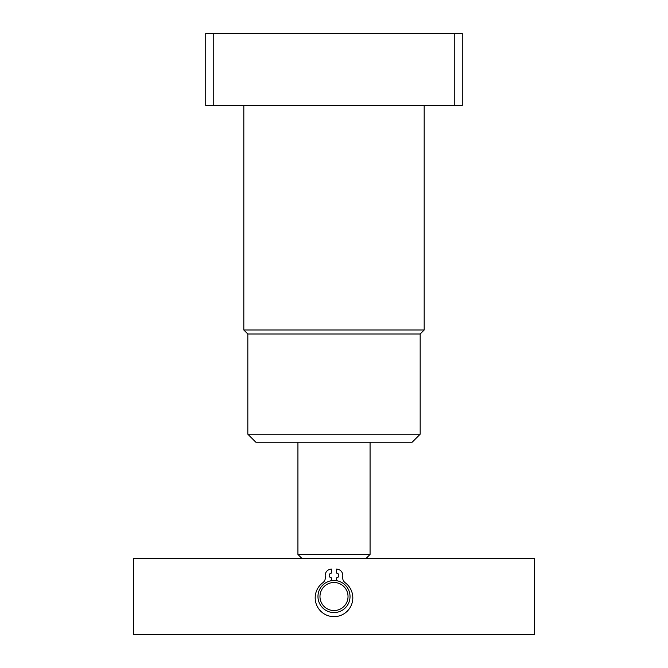 <?xml version="1.0" encoding="UTF-8"?>
<svg xmlns="http://www.w3.org/2000/svg" width="668" height="668" viewBox="0 0 668 668"><rect width="100%" height="100%" fill="white"/><g stroke="black" fill="none" stroke-linecap="round" stroke-linejoin="round"><path stroke-width="1" d="M424.18 329.992L420.172 334L247.828 334L243.82 329.992L424.18 329.992L424.18 105.544M412.156 442.216L255.844 442.216L247.828 434.2L420.172 434.2L412.156 442.216M247.828 334L247.828 434.2M420.172 334L420.172 434.2M243.82 329.992L243.82 105.544M205.744 33.4L213.76 33.4L213.76 105.544L205.744 105.544L205.744 33.4M454.24 33.4L462.256 33.4L462.256 105.544L454.24 105.544L454.24 33.4L213.76 33.4M454.24 105.544L213.76 105.544M366.064 558.448L370.072 554.44L370.072 442.216M301.936 558.448L297.928 554.44L370.072 554.44M297.928 554.44L297.928 442.216M534.4 634.6L534.4 558.448L133.6 558.448L133.6 634.6L534.4 634.6M334 610.552A14.028 14.028 0 0 0 348.028 596.524A14.028 14.028 0 0 0 334 582.496A14.028 14.028 0 0 0 319.972 596.524A14.028 14.028 0 0 0 334 610.552M334 580.492A16.032 16.032 0 0 1 350.032 596.524A16.032 16.032 0 0 1 334 612.556A16.032 16.032 0 0 1 317.968 596.524A16.032 16.032 0 0 1 334 580.492M336.405 580.676L336.405 577.887A2.405 2.405 0 0 0 338.81 575.482A2.405 2.405 0 0 0 336.405 573.077L336.405 569.069A6.413 6.413 0 0 1 342.726 576.551A6.413 6.413 0 0 0 345.222 582.763A18.796 18.796 0 0 1 334 616.647A18.796 18.796 0 0 1 322.778 582.763A6.413 6.413 0 0 0 325.274 576.551A6.413 6.413 0 0 1 331.595 569.069L331.595 573.077A2.405 2.405 0 0 0 329.19 575.482A2.405 2.405 0 0 0 331.595 577.887L331.595 580.676"/></g></svg>
